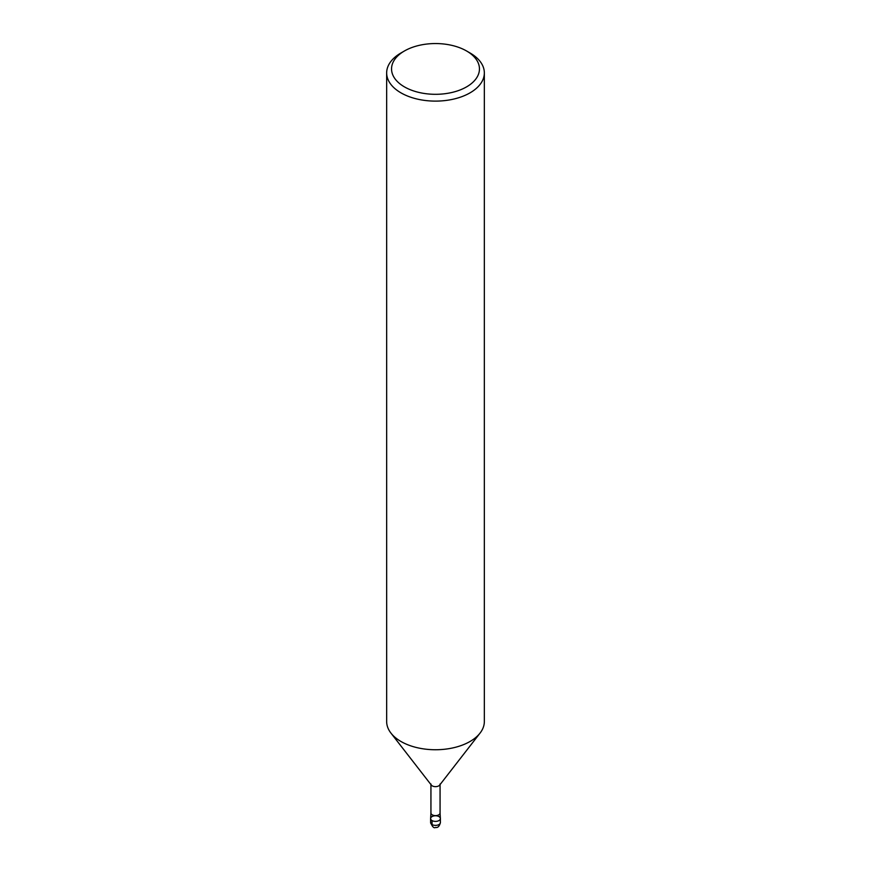 <?xml version="1.0" encoding="UTF-8"?>
<svg xmlns="http://www.w3.org/2000/svg" width="871" height="871" viewBox="0 0 871 871"><rect width="100%" height="100%" fill="white"/><g stroke="black" fill="none" stroke-linecap="round" stroke-linejoin="round"><path stroke-width="1.31" d="M440.051 812.904A4.562 2.635 180 0 1 440.062 812.991A4.562 2.635 180 0 1 435.5 815.626A4.562 2.635 180 0 1 430.938 812.991A4.562 2.635 180 0 1 430.949 812.904L430.622 818.479A4.888 2.82 180 0 0 435.5 821.397A4.888 2.82 180 0 0 440.378 818.479L440.051 812.904M466.584 50.986A43.953 25.379 180 0 1 466.584 86.871A43.953 25.379 180 0 1 404.416 86.871A43.953 25.379 180 0 1 404.416 50.986A43.953 25.379 180 0 1 466.584 50.986L470.035 52.979A48.841 28.199 180 0 1 484.341 72.914L484.341 721.547A48.841 28.199 180 0 1 480.063 733.088L439.659 785.098A4.562 2.635 180 0 1 435.5 786.655A4.562 2.635 180 0 1 431.341 785.098L390.937 733.088M480.063 733.088A48.841 28.199 180 0 1 435.511 749.746A48.841 28.199 180 0 1 390.948 733.099A48.841 28.199 180 0 1 386.659 721.547L386.659 72.914A48.841 28.199 180 0 1 400.965 52.979L404.416 50.986M484.341 72.914A48.841 28.199 180 0 1 435.5 101.112A48.841 28.199 180 0 1 386.659 72.914M438.951 816.584A4.888 2.82 180 0 1 440.388 818.577A4.888 2.82 180 0 1 435.5 821.397A4.888 2.82 180 0 1 430.612 818.577A4.888 2.82 180 0 1 433.627 815.975A4.888 2.82 180 0 1 438.951 816.584M432.049 820.569L432.049 824.565M440.388 818.577L440.388 822.562A4.888 2.82 180 0 1 435.5 825.381A4.888 2.82 180 0 1 430.612 822.562L430.612 818.577M440.062 784.02L440.062 812.991M430.938 784.02L430.938 812.991M440.388 822.562C439.441 826.318 437.819 827.94 435.533 827.45C433.976 828.463 432.332 826.829 430.612 822.562"/></g></svg>
